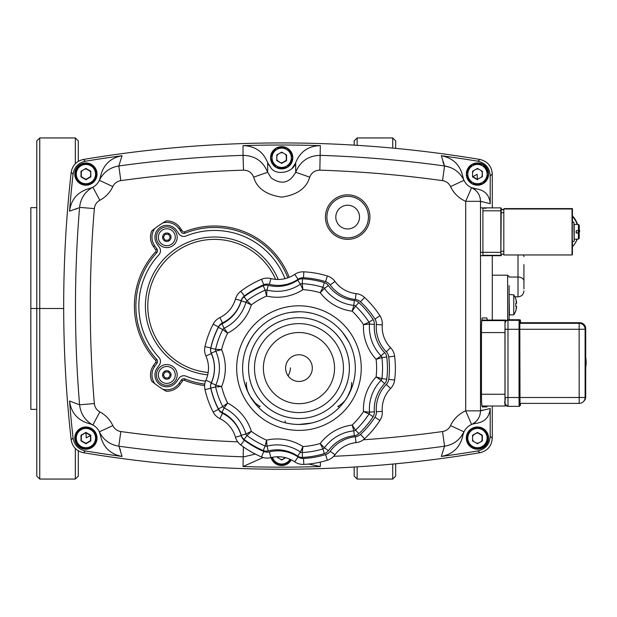 <?xml version="1.0" encoding="UTF-8"?>
<svg xmlns="http://www.w3.org/2000/svg" width="617" height="617" viewBox="0 0 617 617"><rect width="100%" height="100%" fill="white"/><g stroke="black" fill="none" stroke-linecap="round" stroke-linejoin="round"><path stroke-width="0.93" d="M78.313 181.691L78.313 181.167M78.313 167.006L78.313 166.482M78.313 161.338L78.313 140.907L78.313 161.338L78.313 140.907L75.343 137.938L75.343 163.659L75.343 137.938L39.75 137.938L39.75 308.5L63.69 308.5L39.75 308.5L39.75 479.062L39.75 137.938L36.781 140.907L36.781 476.093L36.781 140.907L36.781 308.5L39.75 308.5L36.781 308.5L36.781 476.093L39.75 479.062L75.343 479.062L75.343 448.513L75.343 479.062L78.313 476.093L78.313 450.834M78.313 430.481L78.313 431.005M78.313 445.158L78.313 445.69M354.173 145.134L354.173 140.907L354.173 145.134L354.173 140.907L357.135 137.938L392.736 137.938L392.736 148.103L392.736 137.938L395.698 140.907L395.698 148.381M354.173 467.03L354.173 476.093L354.173 467.03L354.173 476.093L357.135 479.062L357.135 466.853L357.135 479.062L392.736 479.062L392.736 464.069L392.736 479.062L395.698 476.093L395.698 463.791M36.781 240.121L36.781 271.418M36.781 207.644L30.85 207.644L30.85 409.356L30.85 207.644L30.85 308.5L36.781 308.5L30.85 308.5L30.85 409.356L36.781 409.356M75.343 176.555L75.343 175.074L75.343 176.555M75.343 173.099L75.343 171.619L75.343 173.099M75.343 440.553L75.343 439.073L75.343 440.553M75.343 437.098L75.343 435.617L75.343 437.098M357.135 137.938L357.135 145.319L357.135 137.938M290.399 367.825A14.831 14.831 0 0 1 288.062 375.815M208.168 372.491A66.698 66.698 0 0 1 147.787 306.086A66.698 66.698 0 0 1 275.598 279.354M166.806 385.324A10.381 10.381 0 0 1 156.425 374.943A10.381 10.381 0 0 1 166.806 364.562A10.381 10.381 0 0 1 177.195 374.943A10.381 10.381 0 0 1 166.806 385.324M166.806 247.61A10.381 10.381 0 0 1 156.425 237.229A10.381 10.381 0 0 1 166.806 226.848A10.381 10.381 0 0 1 177.195 237.229A10.381 10.381 0 0 1 166.806 247.61M157.088 368.141A11.862 11.862 0 0 0 160.004 384.661A11.862 11.862 0 0 0 176.531 381.746L178.961 378.275A5.931 5.931 0 0 1 186.049 376.177A75.636 75.636 0 0 0 205.515 381.19A75.636 75.636 0 0 1 186.049 376.177A5.931 5.931 0 0 0 178.961 378.275L176.531 381.746A11.862 11.862 0 0 1 160.004 384.661A11.862 11.862 0 0 1 157.088 368.141L159.41 364.824L157.088 368.141M284.977 278.66A75.636 75.636 0 0 0 186.049 235.995A5.931 5.931 0 0 1 178.961 233.897L176.531 230.419A11.862 11.862 0 0 0 160.004 227.511A11.862 11.862 0 0 0 157.088 244.031L159.41 247.348A5.931 5.931 0 0 1 158.908 254.775A75.636 75.636 0 0 0 158.908 357.397A5.931 5.931 0 0 1 159.41 364.824A5.931 5.931 0 0 0 158.908 357.397A75.636 75.636 0 0 1 158.908 254.775A5.931 5.931 0 0 0 159.41 247.348L157.088 244.031A11.862 11.862 0 0 1 160.004 227.511A11.862 11.862 0 0 1 176.531 230.419L178.961 233.897A5.931 5.931 0 0 0 186.049 235.995A75.636 75.636 0 0 1 284.977 278.66M520.463 322.706L519.853 323.146L519.807 329.285L520.008 403.387M507.999 406.348C501.698 402.392 506.518 401.79 504.976 397.502L519.044 397.525L519.121 406.348L507.999 406.348L507.992 320.331A2.969 2.969 -134.9 0 0 505.022 323.3L505.03 403.387A2.969 2.969 45.1 0 0 507.999 406.348L519.121 406.348A0.74 0.74 -134.9 0 0 519.645 406.133L519.645 406.133A0.74 0.74 -134.9 0 0 519.861 405.608L519.784 329.301L519.853 321.071L520.455 320.478L520.501 322.46L520.439 320.331L519.707 319.737A0.74 0.74 45.1 0 1 520.455 320.478M85.91 427.704A10.381 10.381 0 0 0 75.529 438.085A10.381 10.381 0 0 0 85.91 448.466A10.381 10.381 0 0 0 96.291 438.085A10.381 10.381 0 0 0 85.91 427.704M86.264 437.877L85.91 432.772L90.506 435.432L86.264 437.877M90.506 435.432L90.506 440.739L90.799 435.255L85.91 432.432L81.305 435.432L81.305 440.739L85.91 443.392L90.506 440.739L85.91 443.392L81.305 440.739L81.012 435.255L81.012 440.908L85.91 443.739L90.799 440.908L90.799 435.255M85.91 432.432L81.012 435.255M473.601 428.445L472.013 428.445A11.067 11.067 0 0 0 471.828 428.553L466.383 437.977A11.067 11.067 0 0 0 466.383 438.193L471.828 447.618A11.067 11.067 0 0 0 472.013 447.726L473.601 447.726M483.875 429.926L483.08 428.553A11.067 11.067 0 0 0 482.895 428.445L481.306 428.445M487.731 439.566L488.525 438.193A11.067 11.067 0 0 0 488.525 437.977L487.731 436.605M481.306 447.726L482.895 447.726A11.067 11.067 0 0 0 483.08 447.618L483.875 446.238M482.347 436.867A5.044 5.044 0 0 0 480.952 434.453A5.044 5.044 0 0 1 482.347 436.867M478.846 433.242A5.044 5.044 0 0 0 476.949 433.065A5.044 5.044 0 0 1 478.846 433.242M473.362 435.139A5.044 5.044 0 0 0 472.853 436.011A5.044 5.044 0 0 1 473.362 435.139M472.853 440.152A5.044 5.044 0 0 0 473.956 441.718A5.044 5.044 0 0 1 472.853 440.152M476.054 442.929A5.044 5.044 0 0 0 478.846 442.929A5.044 5.044 0 0 1 476.054 442.929M480.952 441.718A5.044 5.044 0 0 0 482.347 439.296A5.044 5.044 0 0 1 480.952 441.718M180.017 230.234L181.421 229.655L180.017 230.234M285.671 168.156L277.689 168.156L285.671 168.156M277.079 155.7A5.044 5.044 0 0 1 278.182 154.142A5.044 5.044 0 0 0 277.079 155.7M280.288 152.923A5.044 5.044 0 0 1 283.072 152.923A5.044 5.044 0 0 0 280.288 152.923M285.177 154.142A5.044 5.044 0 0 1 286.573 156.556A5.044 5.044 0 0 0 285.177 154.142M286.573 158.985A5.044 5.044 0 0 1 285.177 161.407A5.044 5.044 0 0 0 286.573 158.985M283.072 162.618A5.044 5.044 0 0 1 281.175 162.788A5.044 5.044 0 0 0 283.072 162.618M277.588 160.721A5.044 5.044 0 0 1 277.079 159.842A5.044 5.044 0 0 0 277.588 160.721M277.072 167.94L276.239 167.415A11.067 11.067 0 0 1 276.054 167.307L270.608 157.875A11.067 11.067 0 0 1 270.608 157.667L276.054 148.234A11.067 11.067 0 0 1 276.239 148.134L287.121 148.134A11.067 11.067 0 0 1 287.306 148.234L292.751 157.667A11.067 11.067 0 0 1 292.751 157.875L287.306 167.307A11.067 11.067 0 0 1 287.121 167.415L286.288 167.94M175.267 374.943A8.453 8.453 0 0 1 166.806 383.396A8.453 8.453 0 0 1 158.353 374.943A8.453 8.453 0 0 1 166.806 366.49A8.453 8.453 0 0 1 175.267 374.943A8.453 8.453 0 0 1 166.806 383.396A8.453 8.453 0 0 1 158.353 374.943A8.453 8.453 0 0 1 166.806 366.49A8.453 8.453 0 0 1 175.267 374.943A8.453 8.453 0 0 0 166.806 366.49A8.453 8.453 0 0 0 158.353 374.943M166.467 371.974L165.094 371.974L164.407 373.162A2.985 2.985 0 0 0 164.068 373.755L163.382 374.943L164.068 376.131A2.985 2.985 0 0 0 164.407 376.725L165.094 377.913L166.467 377.913A2.985 2.985 0 0 0 167.153 377.913L168.526 377.913L169.205 376.725A2.985 2.985 0 0 0 169.552 376.131L170.238 374.943L169.552 373.755A2.985 2.985 0 0 0 169.205 373.162L168.526 371.974L167.153 371.974A2.985 2.985 0 0 0 166.467 371.974M175.267 237.229A8.453 8.453 0 0 1 166.806 245.682A8.453 8.453 0 0 1 158.353 237.229A8.453 8.453 0 0 1 166.806 228.776A8.453 8.453 0 0 1 175.267 237.229A8.453 8.453 0 0 1 166.806 245.682A8.453 8.453 0 0 1 158.353 237.229A8.453 8.453 0 0 1 166.806 228.776A8.453 8.453 0 0 1 175.267 237.229A8.453 8.453 0 0 0 166.806 228.776A8.453 8.453 0 0 0 158.353 237.229M168.526 240.198L169.205 239.01A2.985 2.985 0 0 0 169.552 238.417L170.238 237.229L169.552 236.041A2.985 2.985 0 0 0 169.205 235.447L168.526 234.259L167.153 234.259A2.985 2.985 0 0 0 166.467 234.259L165.094 234.259L164.407 235.447A2.985 2.985 0 0 0 164.068 236.041L163.382 237.229L164.068 238.417A2.985 2.985 0 0 0 164.407 239.01L165.094 240.198L166.467 240.198A2.985 2.985 0 0 0 167.153 240.198L168.526 240.198M482.91 210.813L500.842 210.813L500.873 207.867L501.235 208.238L500.881 254.196L503.819 254.196L500.881 254.196M482.054 172.012A5.044 5.044 0 0 0 480.952 170.454A5.044 5.044 0 0 1 482.054 172.012M478.846 169.243A5.044 5.044 0 0 0 476.054 169.243A5.044 5.044 0 0 1 478.846 169.243M473.956 170.454A5.044 5.044 0 0 0 472.853 172.012A5.044 5.044 0 0 1 473.956 170.454M472.853 176.161A5.044 5.044 0 0 0 473.085 176.609A5.044 5.044 0 0 1 472.853 176.161M473.362 177.033A5.044 5.044 0 0 0 473.956 177.719A5.044 5.044 0 0 1 473.362 177.033M476.054 178.93A5.044 5.044 0 0 0 476.949 179.107A5.044 5.044 0 0 1 476.054 178.93M477.45 179.131A5.044 5.044 0 0 0 477.959 179.107A5.044 5.044 0 0 1 477.45 179.131M481.545 177.033A5.044 5.044 0 0 0 482.054 176.161A5.044 5.044 0 0 1 481.545 177.033M484.445 165.441L488.44 172.351L484.445 165.441M488.556 172.991L488.525 173.979A11.067 11.067 0 0 1 488.525 174.195L483.08 183.619A11.067 11.067 0 0 1 482.895 183.727L472.013 183.727A11.067 11.067 0 0 1 471.828 183.619L466.383 174.195A11.067 11.067 0 0 1 466.383 173.979L471.828 164.554A11.067 11.067 0 0 1 472.013 164.446L482.895 164.446A11.067 11.067 0 0 1 483.08 164.554L483.952 165.017M85.91 163.706A10.381 10.381 0 0 0 75.529 174.087A10.381 10.381 0 0 0 85.91 184.468A10.381 10.381 0 0 0 96.291 174.087A10.381 10.381 0 0 0 85.91 163.706M85.91 168.78L90.506 171.433L85.91 168.78M90.799 176.909L90.799 171.264L85.91 168.433L81.012 171.264L81.012 176.909L85.91 179.74L90.799 176.909L85.91 179.393L90.506 176.74L90.799 171.264M85.91 179.393L81.305 176.74L85.91 179.393M81.305 176.74L81.305 171.433L81.305 176.74M85.91 179.131A5.044 5.044 0 0 0 87.305 178.93A5.044 5.044 0 0 1 84.514 178.93A5.044 5.044 0 0 0 85.91 179.131M89.403 177.719A5.044 5.044 0 0 0 90.506 176.161A5.044 5.044 0 0 1 89.403 177.719M90.506 172.012A5.044 5.044 0 0 0 89.403 170.454A5.044 5.044 0 0 1 90.506 172.012M87.305 169.243A5.044 5.044 0 0 0 84.514 169.243A5.044 5.044 0 0 1 87.305 169.243M82.408 170.454A5.044 5.044 0 0 0 81.012 172.876A5.044 5.044 0 0 1 82.408 170.454M81.012 175.297A5.044 5.044 0 0 0 82.408 177.719A5.044 5.044 0 0 1 81.012 175.297M505.624 405.161L505.061 406.025L504.984 402.623L504.953 332.571L505.053 320.601L505.593 320.061L505.639 321.488M481.862 320.061L505.593 320.061L481.815 320.115M505.061 406.025L481.97 406.025L505.061 406.025M276.786 154.944L276.786 160.597L276.786 154.944L281.684 152.121L286.573 154.944L286.573 160.597L281.684 163.42L276.786 160.597M286.28 155.122L286.28 160.428L286.28 155.122M286.28 160.428L281.684 163.081L286.28 160.428M281.684 163.42L277.079 160.428M281.684 167.415A9.641 9.641 0 0 1 272.043 157.775A9.641 9.641 0 0 1 281.684 148.134A9.641 9.641 0 0 1 291.317 157.775A9.641 9.641 0 0 1 281.684 167.415M92.905 429.432L96.892 436.35L92.905 429.432M97.016 436.99L96.977 437.977A11.067 11.067 0 0 1 96.977 438.193L96.183 439.566M89.758 428.445L91.347 428.445A11.067 11.067 0 0 1 91.532 428.553L92.403 429.016M82.053 428.445L80.465 428.445A11.067 11.067 0 0 0 80.279 428.553L74.834 437.977A11.067 11.067 0 0 0 74.834 438.193L80.279 447.618A11.067 11.067 0 0 0 80.465 447.726L82.053 447.726M89.758 447.726L91.347 447.726A11.067 11.067 0 0 0 91.532 447.618L92.326 446.238M90.799 436.867A5.044 5.044 0 0 0 90.275 435.563M85.91 433.041A5.044 5.044 0 0 0 85.401 433.065M81.814 435.139A5.044 5.044 0 0 0 81.012 436.867M81.012 439.296A5.044 5.044 0 0 0 82.408 441.718M84.514 442.929A5.044 5.044 0 0 0 87.305 442.929M89.403 441.718A5.044 5.044 0 0 0 90.799 439.296M99.969 433.373L99.36 431.846A14.831 14.831 0 0 1 100.532 435.61A14.831 14.831 0 0 0 99.36 431.846L100.532 435.61C103.178 447.263 110.35 454.212 122.05 456.449L119.251 447.178M71.171 172.405A1197.628 1197.628 0 0 0 71.171 439.767L73.053 437.962L71.171 439.767A1197.628 1197.628 0 0 1 71.171 172.405C72.374 165.371 76.454 161.06 83.426 159.464C76.469 161.045 72.382 165.356 71.171 172.405L73.053 174.21L71.171 172.405M73.053 174.21A1195.553 1195.553 0 0 0 69.536 211.176A1195.553 1195.553 0 0 1 73.053 174.21C74.256 167.161 78.344 162.842 85.331 161.245L83.426 159.464A1197.628 1197.628 0 0 1 479.941 159.464C487.592 161.322 491.71 166.189 492.281 174.056C491.718 166.197 487.6 161.33 479.941 159.464A1197.628 1197.628 0 0 0 83.426 159.464M92.481 187.383L89.172 188.555C77.68 191.833 71.132 199.376 69.536 211.176L78.544 207.921M78.428 207.983L75.49 209.31M91.339 187.884L92.411 187.414M271.179 168.233L268.156 163.829M463.39 178.799L462.827 176.562A14.831 14.831 0 0 0 466.969 184.576A14.831 14.831 0 0 1 463.999 180.326C459.981 172.259 453.503 167.469 444.556 165.973L444.109 164.994M472.738 424.026L476.401 423.293A14.831 14.831 0 0 0 462.827 435.61A14.831 14.831 0 0 1 471.573 424.465L465.696 410.853L480.496 410.853L482.617 410.027M488.44 175.822L484.445 182.74L488.44 175.822M481.445 184.468L473.463 184.468L481.445 184.468M470.462 182.74L466.467 175.822L470.462 182.74M466.467 172.351L470.462 165.441L466.467 172.351M473.463 163.706L481.445 163.706L473.463 163.706M484.445 429.432L488.44 436.35L484.445 429.432M488.44 439.813L484.445 446.731L488.44 439.813M481.445 448.466L473.463 448.466L481.445 448.466M470.462 446.731L466.467 439.813L470.462 446.731M466.467 436.35L470.462 429.432L466.467 436.35M473.463 427.704L481.445 427.704L473.463 427.704M290.692 459.557L288.671 463.051L290.692 459.557A10.381 10.381 0 0 1 271.758 457.444M274.688 463.051L271.488 457.506L274.688 463.051M243.892 456.819L255.315 454.066M277.689 464.778L285.671 464.778M463.051 434.538L463.999 431.846L460.953 436.805M480.304 413.236L479.933 414.917M476.848 420.617L475.298 422.151M473.787 423.285L472.159 424.203M492.281 438.116C491.718 445.975 487.6 450.834 479.941 452.708C487.592 450.85 491.71 445.983 492.281 438.116L492.281 406.025L492.281 438.116L490.207 436.358L490.207 408.493C489.474 417.015 484.869 421.943 476.401 423.293M492.281 320.061L492.281 255.693L492.281 320.061M492.281 207.867L492.281 174.056L492.281 207.867M481.522 201.744L480.496 201.319C480.342 195.165 477.373 190.622 471.573 187.707L471.573 187.707A14.831 14.831 0 0 0 476.401 188.879L471.573 187.707A14.831 14.831 0 0 1 463.999 180.326L450.549 186.573A29.662 29.662 0 0 0 465.696 201.319L471.573 187.707A14.831 14.831 0 0 1 466.969 184.576M475.584 188.802L476.401 188.879C484.869 190.229 489.474 195.157 490.207 203.679L490.207 175.814L492.281 174.056M473.794 188.895L475.213 189.943M476.895 191.602L478.036 193.113M288.671 149.121L292.666 156.039L288.671 149.121M292.666 159.502L288.671 166.42L292.666 159.502M274.688 166.42L270.693 159.502L274.688 166.42M295.42 163.343L292.203 168.217M285.671 147.394L277.689 147.394M274.688 149.121L270.693 156.039M320.323 145.643A1195.553 1195.553 0 0 0 243.036 145.643C254.929 145.913 263.143 151.574 267.67 162.61L271.195 168.248C276.794 176.115 294.07 172.143 295.69 162.61C300.217 151.574 308.431 145.913 320.323 145.643L319.845 170.153A1171.043 1171.043 0 0 1 442.528 180.627L444.556 165.973A1185.835 1185.835 0 0 0 320.331 155.361C308.392 155.661 300.178 161.307 295.69 172.282C289.574 183.156 281.406 185.046 271.195 177.943L267.67 172.282C263.127 161.268 254.914 155.631 243.029 155.361L243.916 155.353M96.892 439.813L92.905 446.731L96.892 439.813M89.897 448.466L81.914 448.466L89.897 448.466M74.919 436.35L78.914 429.432L74.919 436.35M81.914 427.704L89.897 427.704L81.914 427.704M83.426 452.708C76.469 451.127 72.382 446.808 71.171 439.767C72.374 446.801 76.454 451.112 83.426 452.708A1197.628 1197.628 0 0 0 479.941 452.708A1197.628 1197.628 0 0 1 83.426 452.708L85.331 450.919A1195.553 1195.553 0 0 0 122.05 456.449M92.905 165.441L96.892 172.351L92.905 165.441M96.892 175.822L92.905 182.74L96.892 175.822M89.897 184.468L81.914 184.468L89.897 184.468M78.914 182.74L74.919 175.822L78.914 182.74M74.919 172.351L78.914 165.441L74.919 172.351M81.914 163.706L89.897 163.706L81.914 163.706M100.309 177.642L100.532 176.562A14.831 14.831 0 0 1 99.36 180.326A14.831 14.831 0 0 0 100.532 176.562L99.36 180.326L112.811 186.573C114.477 183.234 117.153 181.251 120.832 180.627A1171.043 1171.043 0 0 1 243.514 170.153C248.412 170.261 251.79 172.59 253.656 177.141C256.826 188.216 266.166 194.879 281.684 197.116C297.193 194.879 306.533 188.216 309.703 177.141C306.533 188.216 297.193 194.879 281.684 197.116C266.166 194.879 256.826 188.216 253.656 177.141L267.67 172.282L267.67 162.61M112.155 167.839L113.25 167.384M90.537 423.995L92.874 424.99L99.838 411.894C96.591 410.058 94.763 407.274 94.339 403.564A1171.043 1171.043 0 0 1 94.339 208.608C94.756 204.906 96.591 202.129 99.838 200.278A29.662 29.662 0 0 0 112.811 186.573M74.919 439.813L78.914 446.731M119.305 447.294L120.492 450.341M444.055 164.878L442.875 161.831M479.941 159.464L477.843 161.214A1195.553 1195.553 0 0 0 441.309 155.723L444.556 165.973L450.109 167.384M477.45 427.704A10.381 10.381 0 0 0 467.069 438.085A10.381 10.381 0 0 0 477.45 448.466A10.381 10.381 0 0 0 487.839 438.085A10.381 10.381 0 0 0 477.45 427.704M482.054 435.432L482.054 440.739L482.054 435.432L477.45 432.772L482.054 435.432M472.853 435.432L477.45 432.432L472.56 435.255L472.56 440.908L477.45 443.739L482.347 440.908L482.347 435.255L477.45 432.432M472.56 435.255L472.56 440.908M578.33 232.902A22.251 22.243 -134.9 0 0 578.353 230.658M577.196 224.449A22.251 22.243 -134.9 0 0 572.437 216.459L572.437 208.592L572.036 208.993L572.036 254.968L572.437 254.566L572.437 241.424M572.437 215.896A22.251 22.243 45.1 0 1 577.558 224.449M578.63 230.658A22.251 22.243 45.1 0 1 578.584 232.902M572.268 241.424L572.268 222.143M577.227 239.111A22.251 22.243 45.1 0 1 572.437 246.723A22.251 22.243 -134.9 0 0 577.057 239.111M572.036 254.968L503.819 254.968L503.811 208.993L572.036 208.993M503.811 208.993L504.212 208.592L572.437 208.592M572.437 222.143L572.437 216.459M585.71 367.609A32.107 32.107 -134.9 0 0 585.71 357.012M579.186 403.387A5.931 5.931 0 0 0 583.373 401.652A5.931 5.931 -134.9 0 0 585.117 397.448L585.109 329.231L579.132 329.285L579.186 403.387L519.853 403.387L579.186 403.387A5.931 5.931 -134.9 0 0 583.373 401.652L583.967 401.065A5.931 5.931 -134.9 0 0 583.975 401.05A5.931 5.931 -134.9 0 0 585.71 396.862L585.71 328.637L585.71 396.862L585.117 397.448L583.343 397.487L519.807 397.502L519.853 403.441M505.022 323.3L504.976 397.502M585.325 363.135L585.41 352.662L585.325 363.135M359.534 217.099A11.862 11.862 0 0 1 347.672 228.961A11.862 11.862 0 0 1 335.802 217.099A11.862 11.862 0 0 1 347.672 205.23A11.862 11.862 0 0 1 359.534 217.099A11.862 11.862 0 0 1 347.672 228.961A11.862 11.862 0 0 1 335.802 217.099M572.321 231.699L572.206 222.143M509.102 319.737L509.102 285.617M523.933 288.926L523.933 264.624M578.777 232.902L579.818 231.105L578.723 232.902M579.263 230.503L579.687 231.236M579.818 231.105L579.263 230.149M515.797 310.783L515.797 310.783A17.8 17.8 0 0 1 513.76 314.824L513.76 294.872A17.8 17.8 0 0 1 515.797 298.913L515.797 298.913M516.437 302.531L516.599 302.507A17.739 9.864 -10 0 0 516.013 301.096A17.739 14.515 -165.4 0 1 516.599 303.317L515.75 303.317A16.235 11.746 -90 0 1 515.75 306.379L516.599 306.379A17.739 14.515 -14.6 0 1 516.013 308.6A17.739 9.864 -170 0 0 516.599 307.189L516.437 307.166M513.76 314.824L509.102 314.909M509.426 315.202L509.102 294.787M515.75 310.729A17.731 17.731 0 0 0 516.599 307.189M516.599 302.507A17.731 17.731 0 0 0 515.75 298.967M576.239 239.195L574.165 239.195L574.165 224.364L578.476 224.449L579.216 225.205L579.224 230.581L579.216 225.166L579.263 230.542M576.309 230.658L576.309 232.902L579.263 232.91L576.178 233.033L576.178 230.658L579.193 230.611L579.193 225.228L578.453 224.472L576.239 224.364M576.232 239.111L578.453 239.111L579.201 238.363L579.201 233.72L579.193 232.987L576.178 233.033M574.219 239.195L574.219 224.364M572.237 222.143L573.872 222.143L574.165 241.124M579.147 233.025L579.216 238.378L579.224 232.948M576.224 232.987L579.193 232.987M285.27 457.637L281.684 460.051L285.679 457.737M276.786 456.788L281.684 460.051M281.684 459.441A5.044 5.044 0 0 0 282.185 459.418A5.044 5.044 0 0 1 280.288 459.241A5.044 5.044 0 0 0 281.684 459.441M277.226 456.765A5.044 5.044 0 0 0 278.182 458.03A5.044 5.044 0 0 1 277.226 456.765M97.016 172.991L96.977 173.979A11.067 11.067 0 0 1 96.977 174.195L96.183 175.567M89.758 164.446L91.347 164.446A11.067 11.067 0 0 1 91.532 164.554L92.403 165.017M82.053 164.446L80.465 164.446A11.067 11.067 0 0 0 80.279 164.554L74.834 173.979A11.067 11.067 0 0 0 74.834 174.195L80.279 183.619A11.067 11.067 0 0 0 80.465 183.727L82.053 183.727M89.758 183.727L91.347 183.727A11.067 11.067 0 0 0 91.532 183.619L92.326 182.246M89.172 188.555A14.831 14.831 0 0 0 92.874 187.182C85.015 191.663 80.588 198.389 79.593 207.374A1185.835 1185.835 0 0 0 79.593 404.798L69.536 400.996A1195.553 1195.553 0 0 0 73.053 437.962C74.264 445.019 78.359 449.346 85.331 450.919M94.339 403.564L79.593 404.798C80.603 413.806 85.03 420.539 92.874 424.99A14.831 14.831 0 0 1 96.391 427.596A14.831 14.831 0 0 0 89.172 423.617C77.68 420.339 71.132 412.796 69.536 400.996M291.355 459.881A11.121 11.121 0 0 1 271.033 457.613M488.579 174.087A11.121 11.121 0 0 1 477.45 185.208A11.121 11.121 0 0 1 466.329 174.087A11.121 11.121 0 0 1 477.45 162.965A11.121 11.121 0 0 1 488.579 174.087M488.579 438.085A11.121 11.121 0 0 1 477.45 449.207A11.121 11.121 0 0 1 466.329 438.085A11.121 11.121 0 0 1 477.45 426.964A11.121 11.121 0 0 1 488.579 438.085M97.031 438.085A11.121 11.121 0 0 1 85.91 449.207A11.121 11.121 0 0 1 74.78 438.085A11.121 11.121 0 0 1 85.91 426.964A11.121 11.121 0 0 1 97.031 438.085M97.031 174.087A11.121 11.121 0 0 1 85.91 185.208A11.121 11.121 0 0 1 74.78 174.087A11.121 11.121 0 0 1 85.91 162.965A11.121 11.121 0 0 1 97.031 174.087M292.805 157.775A11.121 11.121 0 0 1 281.684 168.896A11.121 11.121 0 0 1 270.555 157.775A11.121 11.121 0 0 1 281.684 146.645A11.121 11.121 0 0 1 292.805 157.775M204.775 384.09A78.606 78.606 0 0 1 184.938 378.923A2.969 2.969 0 0 0 181.39 379.972L178.961 383.45A14.831 14.831 0 0 1 162.826 389.227A97.887 97.887 0 0 1 154.844 383.705A14.831 14.831 0 0 1 154.659 366.436L156.98 363.12A2.969 2.969 0 0 0 156.733 359.41A78.606 78.606 0 0 1 156.733 252.762A2.969 2.969 0 0 0 156.98 249.052L154.659 245.736A14.831 14.831 0 0 1 154.844 228.467L151.751 230.943A97.887 97.887 0 0 1 166.22 220.925L162.826 222.945A14.831 14.831 0 0 1 178.961 228.722L181.39 232.2A2.969 2.969 0 0 0 184.938 233.241A78.606 78.606 0 0 1 287.838 277.82M162.826 389.227L166.22 391.247A97.887 97.887 0 0 1 151.751 381.229L154.844 383.705M368.434 217.099A20.762 20.762 0 0 1 347.672 237.861A20.762 20.762 0 0 1 326.91 217.099A20.762 20.762 0 0 1 347.672 196.337A20.762 20.762 0 0 1 368.434 217.099M289.226 277.303A80.087 80.087 0 0 0 184.383 231.869A1.481 1.481 0 0 1 182.609 231.344L180.172 227.874L178.961 228.722M184.383 231.869L184.938 233.241M154.844 228.467A97.887 97.887 0 0 1 162.826 222.945M295.69 162.61L295.69 172.282L309.703 177.141C311.546 172.606 314.932 170.277 319.845 170.153M486.235 255.662L482.91 255.662L482.91 208.199L486.235 208.199M487.175 406.025L486.852 406.935L482.293 406.935C481.792 406.187 481.515 402.23 481.461 395.073L481.461 329.817C481.515 322.66 481.792 318.704 482.293 317.948L486.852 317.948L487.322 320.061M441.309 155.723C453.009 157.96 460.182 164.909 462.827 176.562M477.843 161.214C485.51 163.073 489.636 167.932 490.207 175.814M450.549 425.599C448.875 428.946 446.199 430.928 442.528 431.545L444.556 446.199C453.472 444.718 459.95 439.929 463.999 431.846A14.831 14.831 0 0 1 471.573 424.465C477.373 421.542 480.342 417.007 480.496 410.853L480.496 201.319L465.696 201.319L465.696 410.853A29.662 29.662 0 0 0 450.549 425.599L463.999 431.846A14.831 14.831 0 0 1 466.969 427.596M333.72 456.295A1185.835 1185.835 0 0 0 444.556 446.199L441.309 456.449C453.009 454.212 460.182 447.263 462.827 435.61M301.651 449.415L302.523 450.248M243.36 446.862L243.036 466.529A1195.553 1195.553 0 0 0 320.323 466.529L308.562 464.038M243.036 466.529L263.158 457.521M265.487 444.556L266.706 442.258M441.309 456.449A1195.553 1195.553 0 0 0 477.843 450.95L479.941 452.708M490.207 436.358C489.643 444.225 485.517 449.091 477.843 450.95M92.874 424.99A14.831 14.831 0 0 1 99.36 431.846C103.409 439.929 109.888 444.718 118.803 446.199L120.832 431.545C117.161 430.928 114.484 428.946 112.811 425.599A29.662 29.662 0 0 0 99.838 411.894M96.391 427.596A14.831 14.831 0 0 1 99.36 431.846L112.811 425.599M243.036 145.643L243.029 155.361A1185.835 1185.835 0 0 0 118.803 165.973C109.865 167.469 103.378 172.259 99.36 180.326A14.831 14.831 0 0 1 92.874 187.182L99.838 200.278M79.593 207.374L94.339 208.608M120.832 180.627L118.803 165.973L122.05 155.723C110.35 157.96 103.178 164.909 100.532 176.562M122.05 155.723A1195.553 1195.553 0 0 0 85.331 161.245M285.532 464.038L287.121 464.038A11.067 11.067 0 0 0 287.306 463.93L288.1 462.557M272.244 457.344L276.054 463.93A11.067 11.067 0 0 0 276.239 464.038L277.827 464.038M299.06 463.861A14.831 14.831 0 0 0 303.803 464.393A14.831 14.831 0 0 1 294.741 461.855L298.065 456.95A35.593 35.593 0 0 0 269.428 451.899L270.871 457.652A14.831 14.831 0 0 1 266.12 458.053A14.831 14.831 0 0 0 270.871 457.652A29.662 29.662 0 0 1 294.741 461.855A29.662 29.662 0 0 0 278.105 456.757M210.767 347.949A90.468 90.468 0 0 1 218.441 326.863A8.9 8.9 0 0 1 222.482 322.915A35.593 35.593 0 0 0 241.17 300.633A8.9 8.9 0 0 1 244.363 295.975A90.468 90.468 0 0 1 263.798 284.753A8.9 8.9 0 0 1 269.428 284.321A35.593 35.593 0 0 0 298.065 279.27A8.9 8.9 0 0 1 303.502 277.75A90.468 90.468 0 0 1 325.606 281.653A8.9 8.9 0 0 1 330.195 284.938A35.593 35.593 0 0 0 355.377 299.476A8.9 8.9 0 0 1 360.521 301.806A90.468 90.468 0 0 1 374.951 319.004A8.9 8.9 0 0 1 376.347 324.473A35.593 35.593 0 0 0 386.296 351.798A8.9 8.9 0 0 1 388.733 356.888A90.468 90.468 0 0 1 388.733 379.332L394.625 380.064A14.831 14.831 0 0 1 390.553 388.548A14.831 14.831 0 0 0 394.625 380.064A14.831 14.831 0 0 1 393.284 384.638A14.831 14.831 0 0 0 394.625 380.064A96.406 96.406 0 0 0 394.625 356.156A14.831 14.831 0 0 0 390.553 347.672A29.662 29.662 0 0 1 382.27 324.897A14.831 14.831 0 0 0 379.933 315.781A96.406 96.406 0 0 0 364.554 297.463A14.831 14.831 0 0 0 355.986 293.576A29.662 29.662 0 0 1 335 281.46A14.831 14.831 0 0 0 327.349 275.984A96.406 96.406 0 0 0 303.803 271.827A14.831 14.831 0 0 0 294.741 274.364A29.662 29.662 0 0 1 270.871 278.568A14.831 14.831 0 0 0 261.492 279.285A96.406 96.406 0 0 0 240.777 291.247A14.831 14.831 0 0 0 235.463 299.014A29.662 29.662 0 0 1 219.891 317.578A14.831 14.831 0 0 0 213.166 324.156A96.406 96.406 0 0 0 204.983 346.631A14.831 14.831 0 0 0 205.908 355.994A14.831 14.831 0 0 1 204.682 351.389A14.831 14.831 0 0 0 205.908 355.994A29.662 29.662 0 0 1 205.908 380.226A14.831 14.831 0 0 0 204.983 389.589A96.406 96.406 0 0 0 213.166 412.063A14.831 14.831 0 0 0 219.891 418.642A29.662 29.662 0 0 1 235.463 437.206A14.831 14.831 0 0 0 240.777 444.973A96.406 96.406 0 0 0 261.492 456.935A14.831 14.831 0 0 0 266.12 458.053A14.831 14.831 0 0 1 261.492 456.935A14.831 14.831 0 0 0 266.12 458.053A14.831 14.831 0 0 1 261.492 456.935L263.798 451.467A90.468 90.468 0 0 1 244.363 440.245A8.9 8.9 0 0 1 241.17 435.587A35.593 35.593 0 0 0 222.482 413.305A8.9 8.9 0 0 1 218.441 409.356A90.468 90.468 0 0 1 210.767 388.27A8.9 8.9 0 0 1 211.322 382.648A35.593 35.593 0 0 0 211.322 353.572A8.9 8.9 0 0 1 210.767 347.949L204.983 346.631A14.831 14.831 0 0 0 205.908 355.994A29.662 29.662 0 0 1 205.908 380.226A14.831 14.831 0 0 0 204.983 389.589A96.406 96.406 0 0 0 213.166 412.063A14.831 14.831 0 0 0 219.891 418.642A29.662 29.662 0 0 1 235.463 437.206A14.831 14.831 0 0 0 240.777 444.973A96.406 96.406 0 0 0 261.492 456.935M224.411 407.552L227.619 403.086A78.606 78.606 0 0 1 221.603 386.566L215.603 386.944L221.603 386.566L215.78 385.077L220.801 386.373M381.514 378.483L376.123 376.902L381.082 380.296A41.524 41.524 0 0 0 369.483 412.171L363.498 411.585L369.012 413.999A84.537 84.537 0 0 1 355.531 430.064L352.199 425.051L353.819 430.843A41.524 41.524 0 0 0 324.434 447.803L320.231 443.507L322.907 448.898A84.537 84.537 0 0 1 302.253 452.539L302.916 446.561L300.44 452.037A41.524 41.524 0 0 0 267.03 446.145L266.567 440.152L265.148 445.998A84.537 84.537 0 0 1 246.985 435.517A2.969 2.969 0 0 1 245.928 433.959A2.969 2.969 0 0 0 246.985 435.517L251.343 431.36L245.928 433.959A41.524 41.524 0 0 0 224.118 407.968A2.969 2.969 0 0 1 222.776 406.657A84.537 84.537 0 0 1 215.603 386.944A2.969 2.969 0 0 1 215.78 385.077A41.524 41.524 0 0 0 215.78 351.142A41.524 41.524 0 0 1 215.78 385.077A41.524 41.524 0 0 0 219.405 368.11M311.593 423.038L298.967 424.465A56.355 56.355 0 0 0 355.323 368.11A56.355 56.355 0 0 0 298.967 311.755L301.15 311.793M345.42 400.017L343.947 402.06M342.79 403.549L341.162 405.469M352.847 384.638L347.772 396.291C350.34 392.35 351.613 387.761 351.59 382.525M342.983 332.918L348.913 342.003M351.435 347.533L352.669 351.019M341.162 330.751L342.79 332.671M305.515 312.133L311.593 313.181M257.713 406.51L250.155 396.291C252.284 400.479 255.615 403.88 260.166 406.48L258.454 407.289M346.731 397.734L347.772 396.291L346.731 397.734M246.368 302.461L245.928 302.261A2.969 2.969 0 0 1 246.985 300.703A84.537 84.537 0 0 1 265.148 290.221A2.969 2.969 0 0 1 267.03 290.075A41.524 41.524 0 0 0 300.44 284.182L302.916 289.658L302.253 283.681A84.537 84.537 0 0 1 322.907 287.321L320.231 292.713L324.434 288.417A2.969 2.969 0 0 0 323.763 287.746A2.969 2.969 0 0 1 324.434 288.417A41.524 41.524 0 0 0 353.819 305.376L352.199 311.169L355.531 306.155A84.537 84.537 0 0 1 369.012 322.221L363.498 324.635L369.483 324.048A41.524 41.524 0 0 0 381.082 355.924L376.123 359.318L381.9 357.621A84.537 84.537 0 0 1 381.9 378.599A2.969 2.969 0 0 1 381.082 380.296A41.524 41.524 0 0 0 369.483 412.171A2.969 2.969 0 0 1 369.012 413.999L363.498 411.585L369.483 412.171A41.524 41.524 0 0 1 381.082 380.296L381.082 380.296A41.524 41.524 0 0 0 369.483 412.171A41.524 41.524 0 0 1 381.082 380.296A41.524 41.524 0 0 0 369.483 412.171L374.365 411.824A36.634 36.634 0 0 1 384.599 383.697L381.082 380.296A2.969 2.969 0 0 0 381.9 378.599A84.537 84.537 0 0 0 381.9 357.621L386.751 357.019A7.859 7.859 0 0 0 384.599 352.523A36.634 36.634 0 0 1 374.365 324.395A7.859 7.859 0 0 0 373.123 319.567A89.434 89.434 0 0 0 358.863 302.569A7.859 7.859 0 0 0 354.32 300.51A36.634 36.634 0 0 1 328.398 285.548A7.859 7.859 0 0 0 324.349 282.64A89.434 89.434 0 0 0 302.5 278.791A7.859 7.859 0 0 0 297.695 280.133A36.634 36.634 0 0 1 268.218 285.332A7.859 7.859 0 0 0 263.251 285.71A89.434 89.434 0 0 0 244.031 296.8A7.859 7.859 0 0 0 241.216 300.919A36.634 36.634 0 0 1 221.981 323.848A7.859 7.859 0 0 0 218.418 327.334A89.434 89.434 0 0 0 210.829 348.181A7.859 7.859 0 0 0 211.315 353.148A36.634 36.634 0 0 1 211.315 383.072L215.78 385.077A41.524 41.524 0 0 0 215.78 351.142A2.969 2.969 0 0 1 215.603 349.276A84.537 84.537 0 0 1 222.776 329.563A2.969 2.969 0 0 1 224.118 328.252A41.524 41.524 0 0 0 245.928 302.261L251.343 304.86L246.985 300.703A84.537 84.537 0 0 1 265.148 290.221L266.567 296.067L267.03 290.075L268.218 285.332M302.106 283.673A2.969 2.969 0 0 0 300.44 284.182A2.969 2.969 0 0 1 302.253 283.681L302.5 278.791M290.499 312.387L298.967 311.755A56.355 56.355 0 0 0 242.604 368.11A56.355 56.355 0 0 0 298.967 424.465L296.762 424.427M298.967 412.588A44.478 44.478 0 0 1 254.489 368.11A44.478 44.478 0 0 1 298.967 323.632A44.478 44.478 0 0 1 343.445 368.11A44.478 44.478 0 0 1 298.967 412.588A44.478 44.478 0 0 0 343.445 368.11A44.478 44.478 0 0 0 298.967 323.632M298.967 354.76A13.35 13.35 0 0 0 285.617 368.11A13.35 13.35 0 0 0 298.967 381.46A13.35 13.35 0 0 0 312.31 368.11A13.35 13.35 0 0 0 298.967 354.76M211.315 383.072A7.859 7.859 0 0 0 210.829 388.039A89.434 89.434 0 0 0 218.418 408.886A7.859 7.859 0 0 0 221.981 412.372A36.634 36.634 0 0 1 241.216 435.301A7.859 7.859 0 0 0 244.031 439.42A89.434 89.434 0 0 0 263.251 450.51A7.859 7.859 0 0 0 268.218 450.888L267.03 446.145A41.524 41.524 0 0 1 300.44 452.037A2.969 2.969 0 0 0 302.253 452.539A84.537 84.537 0 0 0 322.907 448.898A2.969 2.969 0 0 0 323.763 448.474A2.969 2.969 0 0 1 322.907 448.898L324.349 453.58A7.859 7.859 0 0 0 328.398 450.672L324.434 447.803A2.969 2.969 0 0 1 323.763 448.474A2.969 2.969 0 0 0 324.434 447.803A41.524 41.524 0 0 1 353.819 430.843A2.969 2.969 0 0 0 355.531 430.064A2.969 2.969 0 0 1 353.819 430.843A2.969 2.969 0 0 0 355.531 430.064A84.537 84.537 0 0 0 369.012 413.999L373.123 416.652A7.859 7.859 0 0 0 374.365 411.824M302.253 283.681A84.537 84.537 0 0 1 322.907 287.321A2.969 2.969 0 0 1 324.434 288.417L324.434 288.417A2.969 2.969 0 0 0 322.907 287.321L324.349 282.64M328.398 285.548L324.434 288.417A41.524 41.524 0 0 0 353.819 305.376A2.969 2.969 0 0 1 355.531 306.155A84.537 84.537 0 0 1 369.012 322.221A2.969 2.969 0 0 1 369.483 324.048A41.524 41.524 0 0 0 381.082 355.924A2.969 2.969 0 0 1 381.9 357.621A2.969 2.969 0 0 0 381.082 355.924A41.524 41.524 0 0 1 369.483 324.048L374.365 324.395M218.418 327.334L222.776 329.563L227.619 333.134L224.118 328.252A41.524 41.524 0 0 0 245.928 302.261L241.216 300.919M221.603 386.566A47.463 47.463 0 0 0 221.603 349.654L215.603 349.276L210.829 348.181A7.859 7.859 0 0 0 211.315 353.148L215.78 351.142L221.603 349.654A78.606 78.606 0 0 1 227.619 333.134A47.463 47.463 0 0 0 251.343 304.86A78.606 78.606 0 0 1 266.567 296.067A47.463 47.463 0 0 0 302.916 289.658A78.606 78.606 0 0 1 320.231 292.713A47.463 47.463 0 0 0 352.199 311.169A78.606 78.606 0 0 1 363.498 324.635A47.463 47.463 0 0 0 376.123 359.318A78.606 78.606 0 0 1 376.123 376.902A47.463 47.463 0 0 0 363.498 411.585A78.606 78.606 0 0 1 352.199 425.051A47.463 47.463 0 0 0 320.231 443.507A78.606 78.606 0 0 1 302.916 446.561A47.463 47.463 0 0 0 266.567 440.152A78.606 78.606 0 0 1 251.343 431.36A47.463 47.463 0 0 0 227.619 403.086L223.508 406.102M294.556 424.295L290.499 423.833M290.183 423.779L287.715 423.331M285.293 422.784L285.139 420.894M339.481 407.289L337.761 406.48C342.312 403.88 345.643 400.479 347.772 396.291M246.337 382.525C246.314 387.761 247.587 392.35 250.155 396.291L247.07 390.091M246.653 389.08L244.779 383.604M287.715 312.888L290.183 312.441M246.476 347.587L250.155 339.928L253.98 334.159M254.644 333.296L258.454 328.93M245.512 350.24L246.36 347.88M224.418 328.684L225.614 330.373M226.3 331.329L226.748 331.946M249.337 303.873L248.289 303.371M247.625 303.055L246.839 302.685M224.31 405.5L224.85 405.107M224.935 405.045L227.619 403.086M246.407 433.736L248.281 432.856M249.337 432.347L250.024 432.016M226.285 404.914L225.621 405.832M225.197 406.433L224.696 407.143M378.283 358.701L376.123 359.318M331.622 458.123A14.831 14.831 0 0 1 327.349 460.236L325.606 454.567A90.468 90.468 0 0 1 303.502 458.47L303.803 464.393A14.831 14.831 0 0 1 303.055 464.408A14.831 14.831 0 0 0 303.803 464.393A96.406 96.406 0 0 0 327.349 460.236A14.831 14.831 0 0 0 335 454.76A29.662 29.662 0 0 1 355.986 442.644A14.831 14.831 0 0 0 364.554 438.756A96.406 96.406 0 0 0 379.933 420.439A14.831 14.831 0 0 0 382.27 411.323A29.662 29.662 0 0 1 390.553 388.548A14.831 14.831 0 0 0 393.284 384.638M263.251 450.51L265.148 445.998A2.969 2.969 0 0 0 267.03 446.145A2.969 2.969 0 0 1 265.148 445.998A84.537 84.537 0 0 1 246.985 435.517L244.031 439.42M482.91 255.33L500.865 255.33L500.842 252.338L480.496 252.338M501.251 254.196L501.228 255.693L480.496 255.693L500.865 255.33M500.842 210.813L500.842 252.338M500.873 207.867L480.496 207.867L500.873 207.867M472.56 171.264L472.56 176.909L472.56 171.264L477.45 168.433L482.347 171.264L482.054 176.74L477.45 179.393L477.095 174.295L472.853 176.74L477.45 179.393L472.853 176.74M477.45 179.393L482.054 176.74M482.347 176.909L482.347 171.264M477.45 183.727A9.641 9.641 0 0 1 467.809 174.087A9.641 9.641 0 0 1 477.45 164.446A9.641 9.641 0 0 1 487.091 174.087A9.641 9.641 0 0 1 477.45 183.727M472.56 176.909L477.45 179.74M278.221 279.462A69.073 69.073 0 0 0 145.411 306.086A69.073 69.073 0 0 0 207.721 374.827M520.239 405.539L520.501 403.387L520.455 405.014A0.74 0.74 45.1 0 1 520.239 405.539L519.121 406.348M506.495 320.601A2.969 2.969 -134.9 0 0 506.488 320.609L508.585 319.737A2.969 2.969 -134.9 0 0 506.495 320.601L505.901 321.195A2.969 2.969 -134.9 0 0 505.894 321.202C504.374 324.635 505.277 319.753 504.976 329.285L519.036 329.308L519.113 320.331L507.992 320.331L508.585 319.737L519.707 319.737L519.113 320.331A0.74 0.74 45.1 0 1 519.853 321.071M519.784 329.301L519.036 329.308L519.044 397.525L519.792 397.525M519.715 319.737L508.585 319.737M520.455 405.014L519.861 405.608M85.91 447.726A9.641 9.641 0 0 1 76.269 438.085A9.641 9.641 0 0 1 85.91 428.445A9.641 9.641 0 0 1 95.55 438.085A9.641 9.641 0 0 1 85.91 447.726M181.861 230.272L180.457 230.858M276.239 167.415L287.121 167.415M171.04 374.943A4.226 4.226 0 0 1 166.806 379.17A4.226 4.226 0 0 1 162.579 374.943A4.226 4.226 0 0 1 166.806 370.717A4.226 4.226 0 0 1 171.04 374.943M171.04 237.229A4.226 4.226 0 0 1 166.806 241.455A4.226 4.226 0 0 1 162.579 237.229A4.226 4.226 0 0 1 166.806 233.002A4.226 4.226 0 0 1 171.04 237.229M500.857 251.258L503.819 251.258M500.881 209.703L503.811 209.703M501.22 209.371L503.811 209.371L501.22 209.371M500.857 212.695L503.811 212.695M488.525 173.979L483.08 164.554M85.91 183.727A9.641 9.641 0 0 1 76.269 174.087A9.641 9.641 0 0 1 85.91 164.446A9.641 9.641 0 0 1 95.55 174.087A9.641 9.641 0 0 1 85.91 183.727M481.461 394.263L504.953 394.263M481.769 320.601L505.053 320.601M481.461 332.571L504.953 332.571M96.977 437.977L96.183 436.605M92.326 429.926L91.532 428.553M477.45 447.726A9.641 9.641 0 0 1 467.809 438.085A9.641 9.641 0 0 1 477.45 428.445A9.641 9.641 0 0 1 487.091 438.085A9.641 9.641 0 0 1 477.45 447.726M585.71 328.637A5.931 5.931 0 0 0 579.772 322.706L520.301 322.706L579.772 322.706A5.931 5.931 -134.9 0 1 585.71 328.637L585.109 329.231A5.931 5.931 -134.9 0 0 579.178 323.3L579.132 329.285L519.807 329.285M579.772 322.706L579.178 323.3L519.846 323.3M509.102 276.671L507.621 275.182L507.621 319.899M523.332 254.968A5.931 3.957 0 0 1 523.933 256.711M518.002 254.968L518.002 277.048A5.931 3.957 0 0 1 522.198 278.205A5.931 3.957 0 0 1 523.933 281.005M509.102 277.048L518.002 277.048L518.002 296.831L514.91 296.831M578.399 233.033L578.453 239.111M579.147 230.65L579.193 225.228M578.453 224.472L578.399 230.658M290.013 459.249A9.641 9.641 0 0 1 272.483 457.29M96.977 173.979L96.183 172.606M92.326 165.927L91.532 164.554M99.36 180.326A14.831 14.831 0 0 1 92.874 187.182M154.659 245.736L153.448 246.584L155.769 249.9A1.481 1.481 0 0 1 155.638 251.759A80.087 80.087 0 0 0 155.638 360.413L156.733 359.41M156.98 249.052L155.769 249.9M155.638 360.413A1.481 1.481 0 0 1 155.769 362.272L153.448 365.588L154.659 366.436M155.769 362.272L156.98 363.12M166.22 391.247A16.312 16.312 0 0 0 180.172 384.298L182.609 380.828A1.481 1.481 0 0 1 184.383 380.303A80.087 80.087 0 0 0 204.628 385.563M178.961 383.45L180.172 384.298M181.39 379.972L182.609 380.828M369.915 217.099A22.251 22.251 0 0 0 347.672 194.849A22.251 22.251 0 0 0 325.421 217.099A22.251 22.251 0 0 0 347.672 239.342A22.251 22.251 0 0 0 369.915 217.099M184.938 378.923L184.383 380.303M153.448 365.588A16.312 16.312 0 0 0 151.751 381.229M156.733 252.762L155.638 251.759M151.751 230.943A16.312 16.312 0 0 0 153.448 246.584M180.172 227.874A16.312 16.312 0 0 0 166.22 220.925M243.029 155.361L243.514 170.153M480.496 201.319L490.207 203.679M442.528 180.627C446.207 181.251 448.883 183.234 450.549 186.573M490.207 408.493L480.496 410.853M320.323 466.529L320.323 462.118M442.528 431.545A1171.043 1171.043 0 0 1 363.313 439.798M118.803 446.199A1185.835 1185.835 0 0 0 243.029 456.811M237.699 441.818A1171.043 1171.043 0 0 1 120.832 431.545M215.541 385.995A2.969 2.969 0 0 1 215.78 385.077M269.428 451.899A8.9 8.9 0 0 1 263.798 451.467M394.625 380.064A96.406 96.406 0 0 0 394.625 356.156A14.831 14.831 0 0 0 390.553 347.672A29.662 29.662 0 0 1 382.27 324.897A14.831 14.831 0 0 0 379.933 315.781A96.406 96.406 0 0 0 364.554 297.463A14.831 14.831 0 0 0 355.986 293.576A29.662 29.662 0 0 1 335 281.46A14.831 14.831 0 0 0 327.349 275.984A96.406 96.406 0 0 0 303.803 271.827A14.831 14.831 0 0 0 299.06 272.359M298.065 279.27L294.741 274.364M269.428 284.321L270.871 278.568A14.831 14.831 0 0 0 261.492 279.285A96.406 96.406 0 0 0 240.777 291.247A14.831 14.831 0 0 0 235.463 299.014A29.662 29.662 0 0 1 219.891 317.578A14.831 14.831 0 0 0 213.166 324.156L218.441 326.863M330.195 451.282L335 454.76A29.662 29.662 0 0 1 355.986 442.644A14.831 14.831 0 0 0 364.554 438.756A96.406 96.406 0 0 0 379.933 420.439A14.831 14.831 0 0 0 382.27 411.323A29.662 29.662 0 0 1 390.553 388.548L386.296 384.422A35.593 35.593 0 0 0 376.347 411.747A8.9 8.9 0 0 1 374.951 417.215A90.468 90.468 0 0 1 360.521 434.414A8.9 8.9 0 0 1 355.377 436.743A35.593 35.593 0 0 0 330.195 451.282A8.9 8.9 0 0 1 325.606 454.567M303.502 458.47A8.9 8.9 0 0 1 298.065 456.95M268.218 450.888A36.634 36.634 0 0 1 297.695 456.086L300.44 452.037M354.32 300.51L353.819 305.376A2.969 2.969 0 0 1 355.531 306.155L358.863 302.569M373.123 319.567L369.012 322.221A2.969 2.969 0 0 1 369.483 324.048M361.253 368.11A62.294 62.294 0 0 0 298.967 305.816A62.294 62.294 0 0 0 236.673 368.11A62.294 62.294 0 0 0 298.967 430.404A62.294 62.294 0 0 0 361.253 368.11M298.967 424.465A56.355 56.355 0 0 0 355.323 368.11A56.355 56.355 0 0 0 298.967 311.755M298.967 418.534A50.424 50.424 0 0 1 248.535 368.11A50.424 50.424 0 0 1 298.967 317.686A50.424 50.424 0 0 1 349.392 368.11A50.424 50.424 0 0 1 298.967 418.534A50.409 50.409 0 0 0 349.376 368.11A50.409 50.409 0 0 0 298.967 317.701A50.409 50.409 0 0 0 248.551 368.11A50.409 50.409 0 0 0 298.967 418.519M298.967 332.532A35.578 35.578 0 0 1 334.545 368.11A35.578 35.578 0 0 1 298.967 403.688A35.578 35.578 0 0 1 263.382 368.11A35.578 35.578 0 0 1 298.967 332.532M218.418 408.886L222.776 406.657A84.537 84.537 0 0 1 215.603 386.944L210.829 388.039M267.03 290.075A41.524 41.524 0 0 0 300.44 284.182L297.695 280.133M381.082 355.924L384.599 352.523M384.599 383.697A7.859 7.859 0 0 0 386.751 379.2L381.9 378.599M386.751 379.2A89.434 89.434 0 0 0 386.751 357.019M328.398 450.672A36.634 36.634 0 0 1 354.32 435.71A7.859 7.859 0 0 0 358.863 433.651L355.531 430.064M358.863 433.651A89.434 89.434 0 0 0 373.123 416.652M354.32 435.71L353.819 430.843M297.695 456.086A7.859 7.859 0 0 0 302.5 457.428L302.253 452.539M302.5 457.428A89.434 89.434 0 0 0 324.349 453.58M241.216 435.301L245.928 433.959A41.524 41.524 0 0 0 224.118 407.968L221.981 412.372M265.148 290.221L263.251 285.71M246.985 300.703L244.031 296.8M224.118 328.252L221.981 323.848M263.798 284.753L261.492 279.285M244.363 295.975L240.777 291.247M241.17 300.633L235.463 299.014M222.482 322.915L219.891 317.578M278.105 279.462A29.662 29.662 0 0 1 270.871 278.568M388.733 356.888L394.625 356.156M386.296 351.798L390.553 347.672M376.347 324.473L382.27 324.897M374.951 319.004L379.933 315.781M360.521 301.806L364.554 297.463M355.377 299.476L355.986 293.576M330.195 284.938L335 281.46M325.606 281.653L327.349 275.984M303.502 277.75L303.803 271.827M388.733 379.332A8.9 8.9 0 0 1 386.296 384.422M382.27 411.323L376.347 411.747M379.933 420.439L374.951 417.215M364.554 438.756L360.521 434.414M355.986 442.644L355.377 436.743M266.12 458.053A14.831 14.831 0 0 0 267.254 458.099M240.777 444.973L244.363 440.245M235.463 437.206L241.17 435.587M219.891 418.642L222.482 413.305M213.166 412.063L218.441 409.356M204.983 389.589L210.767 388.27M205.908 380.226L211.322 382.648M205.908 355.994L211.322 353.572M583.967 401.065A5.931 5.931 0 0 0 585.71 396.854M573.872 241.424L572.206 241.424M518.002 296.831C521.604 296.476 523.586 294.502 523.933 290.9M507.621 275.182L492.281 275.182M513.76 294.872L509.426 294.494"/></g></svg>
